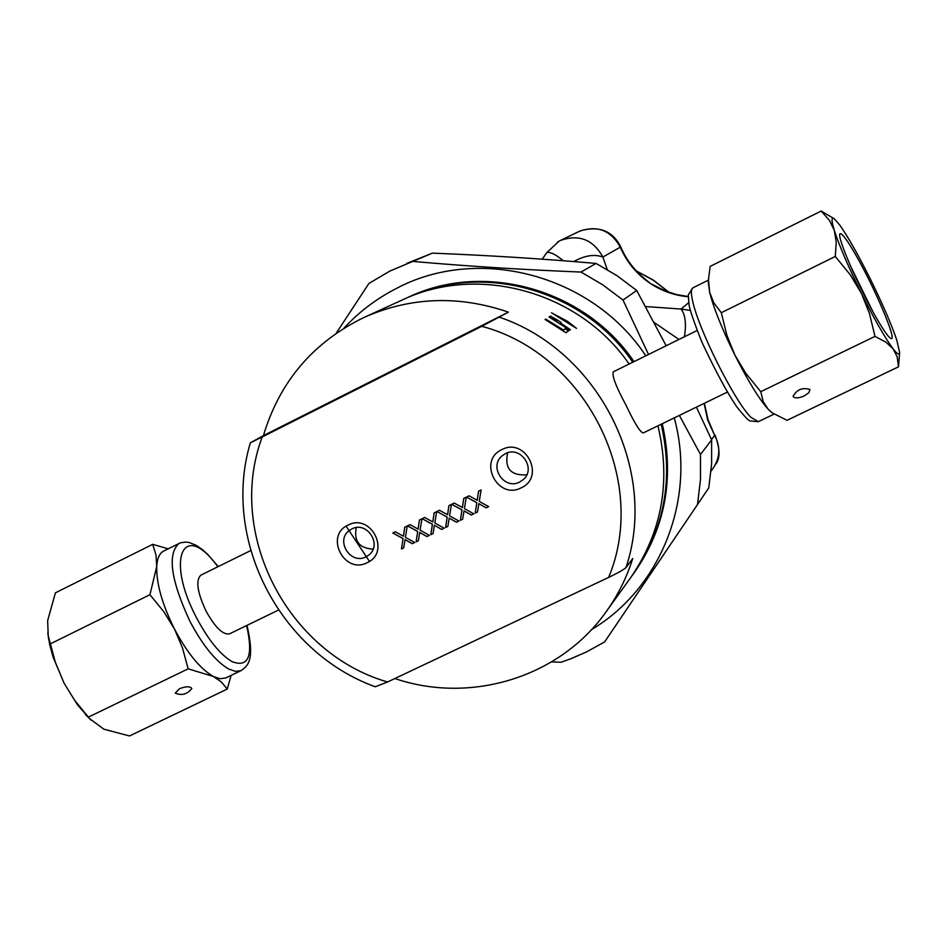 <?xml version="1.0" encoding="UTF-8"?>
<svg xmlns="http://www.w3.org/2000/svg" width="947" height="947" viewBox="0 0 947 947"><rect width="100%" height="100%" fill="white"/><g stroke="black" fill="none" stroke-linecap="round" stroke-linejoin="round"><path stroke-width="1.42" d="M688.138 296.529L676.43 294.541L665.125 290.847L650.352 283.461L645.132 279.093M704.379 403.268L707.965 419.414L714.665 435.419C720.56 446.593 720.122 457.413 713.363 467.854L713.328 467.913M573.787 261.573C584.761 255.43 594.456 253.926 602.884 257.051C593.082 239.425 578.842 233.933 560.151 240.574L579.233 231.364C597.202 224.984 610.886 230.263 620.285 247.179L620.77 247.025C626.287 259.762 634.431 270.475 645.203 279.152M690.363 310.45L681.047 309.053C685.356 314.605 686.48 323.85 684.409 336.777M542.252 259.194L546.715 252.695C549.994 251.594 555.51 254.281 563.264 260.745M560.151 240.574L557.452 242.053M653.904 322.323L678.975 339.452M688.635 302.709L681.047 309.053L645.452 306.532M607.24 269.564L602.884 257.051L620.285 247.179C626.796 262.212 636.81 274.31 650.352 283.461C661.846 291.025 674.43 295.464 688.126 296.754M659.219 561.228L663.101 555.498L659.219 561.228M346.117 526.189L369.437 561.405M708.758 487.894L604.636 641.912L708.758 487.894L711.599 464.03L711.623 439.882L700.496 454.477L679.378 415.402M648.517 354.474L622.996 300.045L636.704 290.48L666.155 345.773M696.424 407.127L711.623 439.882M432.388 253.133C488.723 255.394 543.27 258.827 596.054 263.42L580.985 272.061C521.466 269.646 465.143 266.071 412.004 261.325L432.388 253.133L389.738 271.138L368.88 283.484L336.161 333.308M551.616 661.894L561.05 662.261L570.781 658.781L586.548 651.903L604.636 641.912M591.425 629.672C660.627 588.691 696.672 499.057 674.24 417.899M645.807 355.812C592.183 274.393 477.844 244.681 395.799 288.764C376.101 298.921 358.795 312.084 343.868 328.266M697.572 504.076L700.496 479.419L700.496 454.477M622.996 300.045L602.765 284.822L580.985 272.061M412.004 261.325L406.89 263.302M636.704 290.48L617.136 275.766L596.054 263.42M661.172 424.244C673.684 479.028 664.486 528.828 633.555 573.645L634.561 572.248C665.315 527.704 674.548 478.199 662.249 423.723M633.981 361.636C585.068 289.166 484.142 260.993 408.583 297.109L407.009 297.82C482.639 261.68 583.66 289.77 632.762 362.239M804.169 395.976C798.404 398.379 794.699 398.521 793.03 396.379C796.912 389.489 802.571 387.205 809.993 389.513L808.856 392.685L804.169 395.976M872.72 311.362L850.157 265.267M856.218 255.714C874.282 287.142 896.17 338.292 891.541 338.576C889.553 338.848 884.415 331.817 876.129 317.47C857.781 285.793 835.491 233.518 840.261 233.684C842.38 233.495 847.695 240.834 856.218 255.714M899.626 352.651L898.514 366.809L897.176 356.853L893.092 348.816L885.907 342.163L874.992 336.386L869.441 313.398L861.415 293.392L850.311 274.879L835.29 256.459L836.248 242.148L834.307 230.405C839.421 246.054 848.465 267.054 861.415 293.392C874.495 319.494 885.066 337.972 893.092 348.816C897.247 354.19 899.437 355.409 899.638 352.485L896.821 340.198C891.411 324.3 882.592 303.94 870.364 279.128C858.041 254.447 847.766 236.336 839.539 224.77L834.307 218.84C831.288 216.792 831.3 220.639 834.307 230.405L829.383 220.296L821.167 211.039L833.976 218.627M821.167 211.039L710.143 266.403L708.486 279.531L709.634 292.256L708.344 282.455M721.306 312.711L726.941 335.463L734.943 355.208C722.123 329.201 713.683 308.213 709.634 292.256L713.778 302.756L721.306 312.711L835.29 256.459M760.772 391.667L763.128 401.457L768.041 409.092C759.021 398.9 747.988 380.943 734.943 355.208L745.94 373.485L760.772 391.667L874.992 336.386M772.267 412.868L768.041 409.092L772.326 412.904L787.04 420.314L898.514 366.809M179.433 688.753C185.896 686.232 190.039 686.149 191.827 688.505C187.246 694.329 181.717 695.856 175.266 693.109L179.433 688.753M90.817 720.016L77.37 704.698L64.053 683.13L74.505 700.129L89.563 718.595L103.91 729.214L129.526 735.961L227.244 689.049L221.361 681.947L213.359 676.454L220.13 678.75L225.966 677.886M218.236 566.59L207.784 554.445L202.563 549.734L196.396 545.448L189.708 542.643L185.79 542.051L180.557 542.785L163.784 550.988C159.57 553.119 157.214 558.316 156.717 566.555L156.03 555.143L152.692 544.336L55.411 592.834L47.646 620.664L48.238 635.887L55.269 662.06L64.053 683.13L53.186 657.325L49.729 644.812L47.788 633.141M152.692 544.336L168.199 548.798M231.127 675.4L227.244 689.049M174.52 629.128L163.973 611.916L149.934 594.716L156.717 566.555C156.362 583.731 162.292 604.588 174.52 629.128C187.364 653.205 200.314 668.984 213.359 676.454L188.157 668.831L182.392 647.641L174.52 629.128M188.157 668.831L88.379 717.128M149.934 594.716L50.38 643.842M250.683 550.586L200.918 575.125C195.508 580.18 197.225 592.183 206.067 611.123C215.182 627.518 222.995 635.094 229.529 633.839L278.454 610.081M508.397 312.143L481.763 326.313L262.212 436.958L250.363 442.805L263.42 435.62C279.673 381.452 313.315 342.009 364.382 317.281C410.832 296.861 458.833 295.144 508.397 312.143L263.42 435.62M375.249 686.753L387.536 681.994L608.649 577.398C616.899 573.515 622.664 570.283 625.931 567.703L632.726 558.529C626.642 577.777 617.799 595.497 606.187 611.679C559.949 677.294 470.896 704.473 394.863 678.526M364.382 317.281L402.333 299.962C478.176 263.728 579.446 291.605 629.128 364.027M657.952 425.807C671.151 481.514 662.012 532.178 630.548 577.824L606.187 611.679M697.122 330.503L613.396 371.78C611.596 375.13 615.87 386.423 626.251 405.636C634.549 423.285 640.219 432.388 643.273 432.933L727.284 392.141M561.098 322.359L560.328 322.856L570.39 329.686L569.763 330.112L549.047 317.008L550.491 316.097L561.098 322.359L550.491 316.097M551.521 312.794L567.537 321.353L576.545 328.396L551.521 312.794M565.288 328.692L568.508 330.965L565.951 332.717L545.07 319.494L545.744 319.08L563.358 329.994L565.288 328.692L568.33 331.083M556.895 320.962L557.795 320.264L553.9 318.014L553.119 318.512L556.895 320.962L557.712 320.406M553.119 318.512L556.99 320.796M549.142 317.056L550.396 316.262M560.328 322.856L570.224 329.793M575.042 327.413L567.431 321.518L551.616 312.853M545.164 319.553L563.252 330.148L565.181 328.858M403.635 534.712L404.712 527.207L407.222 525.987L405.411 537.328L414.739 542.501L412.312 543.673L405.056 539.553L403.73 547.851L401.469 548.952L403.008 538.618L392.816 533.007L395.361 531.764L403.434 536.274L404.76 527.183M403.742 547.828L401.516 548.917L403.043 538.583L392.875 532.983M403.434 536.274L403.588 534.747M414.739 542.501L412.265 543.708L405.008 539.601M476.791 502.715L466.492 497.08L469.085 495.814L477.241 500.336L478.578 491.185L481.123 489.942L479.241 501.401L488.664 506.598L486.154 507.817L478.862 503.65L477.489 512.031L475.193 513.144L476.838 502.679L466.551 497.045M477.501 512.007L475.193 513.144M475.24 513.108L476.838 502.679M488.64 506.598L486.19 507.781L478.827 503.686M477.241 500.336L477.406 498.809M477.442 498.773L478.614 491.162M462.396 507.568L463.758 498.406L466.255 497.199L464.385 508.622L473.784 513.83L471.322 515.002L464.018 510.883L462.657 519.228L460.36 520.341L461.947 509.936L451.672 504.301L454.252 503.046L462.396 507.568L463.722 498.43M462.657 519.216L460.408 520.305L461.994 509.9L451.731 504.278M473.784 513.83L471.286 515.038L463.971 510.907M447.86 526.402L445.623 527.491L447.185 517.098L436.887 511.51L439.467 510.255L447.588 514.777L448.902 505.651L451.435 504.42L449.576 515.831L458.964 521.028L456.466 522.235L449.174 518.116L447.86 526.414L445.575 527.526L447.15 517.133L436.946 511.487M458.94 521.016L456.513 522.199L449.174 518.116M447.588 514.777L447.753 513.25M447.789 513.215L448.937 505.639M433.11 533.587L430.826 534.688L432.388 524.318L422.161 518.696L424.718 517.453L432.826 521.963L434.164 512.836L436.65 511.629L434.815 523.016L444.179 528.213L441.693 529.42L434.401 525.301L433.11 533.587L430.873 534.653L432.436 524.283L422.208 518.672M444.155 528.201L441.728 529.385L434.401 525.301M433.028 520.4L434.128 512.86M432.826 521.963L432.992 520.436M417.674 531.48L407.459 525.869L410.015 524.626L418.112 529.124L419.403 520.045L421.912 518.814L420.089 530.178L429.429 535.363L426.955 536.57L419.687 532.451L418.396 540.725L416.124 541.826L417.722 531.445L407.518 525.834M418.396 540.713L416.124 541.826L417.722 531.445M429.417 535.363L427.002 536.535L419.687 532.451M418.112 529.124L418.266 527.609M418.314 527.574L419.438 520.021M356.261 527.621C353.716 541.175 359.339 548.337 373.118 549.106M366.004 556.824L368.785 555.049C382.683 544.809 366.939 520.625 351.787 528.971L349.455 530.403C334.966 540.335 350.579 565.229 366.004 556.824M367.223 562.66C344.353 574.912 324.276 535.659 348.046 525.1C370.964 512.718 391.099 552.219 367.223 562.66M507.604 452.82C504.42 468.481 510.812 475.82 526.769 474.826M519.702 482.023L523.253 479.62C536.582 468.611 520.53 445.339 505.367 453.696L502.372 455.637C488.273 466.291 504.183 490.499 519.702 482.023M521.217 487.823C497.613 500.442 477.371 460.514 501.874 449.624C525.514 436.863 545.827 477.039 521.217 487.823M404.689 298.909L407.009 297.82M633.555 573.645L632.04 575.717M636.408 271.02L653.477 280.3L668.842 292.268M704.817 403.055L704.521 404.428M704.083 403.41L707.681 419.959L714.665 435.419L711.481 439.586M758.369 421.664L750.924 417.343C734.505 401.268 698.27 328.905 692.577 300.72C690.884 293.132 690.979 288.847 692.849 287.876L708.463 280.111M246.611 625.541C253.465 655.892 248.635 667.931 232.122 661.669C220.249 654.673 208.423 640.101 196.621 617.941C164.932 558.28 183.777 519.406 217.857 566.78M178.924 543.46C167.157 554.326 170.874 580.357 190.039 621.54C202.895 645.665 215.786 661.503 228.724 669.044L235.448 671.376L240.929 670.677C248.327 665.859 254.956 659.562 246.978 625.363M625.931 567.703C658.887 470.458 599.001 350.887 499.483 317.233M387.536 681.994C287.403 653.063 225.824 533.635 262.212 436.958M481.763 326.313C585.944 353.787 649.334 480.295 608.649 577.398M704.852 403.031L704.532 404.511M636.254 270.866L653.56 280.229L669.115 292.363M620.77 247.001C612.756 230.902 599.273 225.516 580.322 230.867M546.715 252.683L559.156 241.083M715.34 464.669C720.395 458.94 720.229 448.925 714.843 434.649M713.363 467.854L711.055 471.109M708.32 283.141L708.486 279.531M771.403 412.265L772.326 412.904M774.054 414.123L758.251 421.723L749.799 420.882C748.154 420.29 743.904 415.721 737.05 407.174C727.734 393.763 716.027 372.112 701.916 342.222C694.4 323.164 690.126 310.829 689.096 305.206L688.28 294.896L692.849 287.876M85.443 714.583L89.563 718.595M48.569 638.87L48.238 635.887M240.929 670.677L225.694 678.016M250.363 442.805C221.349 539.47 279.649 652.329 375.296 686.764"/></g></svg>
